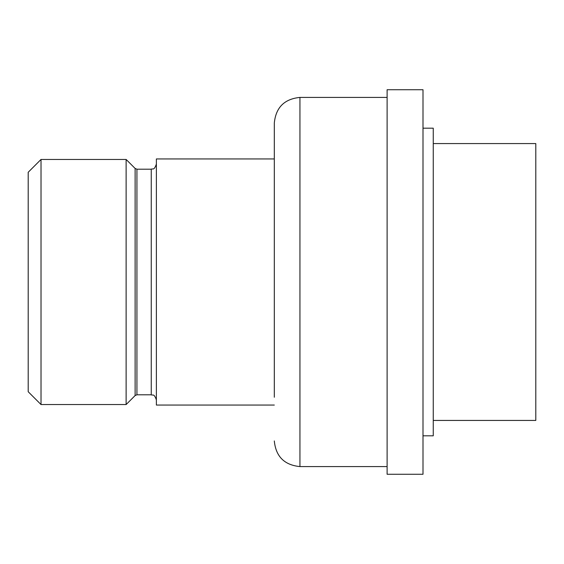 <?xml version="1.0" encoding="UTF-8"?>
<svg xmlns="http://www.w3.org/2000/svg" width="564" height="564" viewBox="0 0 564 564"><rect width="100%" height="100%" fill="white"/><g stroke="black" fill="none" stroke-linecap="round" stroke-linejoin="round"><path stroke-width="0.85" d="M274.308 158.942L156.383 158.942L156.383 405.058L274.308 405.058M126.124 282L126.124 404.55L135.12 395.554L135.12 168.446L126.124 159.45L126.124 282M41.017 404.55L28.2 391.733L28.2 172.267L41.017 159.45L41.017 404.55L126.124 404.55M433.258 143.566L535.8 143.566L535.8 420.434L433.258 420.434M423 128.183L433.258 128.183L433.258 435.817L423 435.817M274.308 397.246L274.308 123.058L274.308 397.246M387.108 442.063L387.108 89.725L423 89.725L423 474.275L387.108 474.275L387.108 442.063M151.258 394.8L136.932 394.8L136.932 169.2L151.258 169.2L151.258 394.8C152.773 395.787 153.944 392.918 156.383 399.925M387.108 97.417L299.942 97.417L299.942 466.583C284.376 465.06 275.831 456.516 274.308 440.942M151.258 169.2C152.773 168.213 153.944 171.082 156.383 164.075M136.932 394.8L135.12 395.554M136.932 169.2L135.12 168.446M41.017 159.45L126.124 159.45M387.108 466.583L299.942 466.583M299.942 97.417C284.376 98.94 275.831 107.484 274.308 123.058"/></g></svg>

